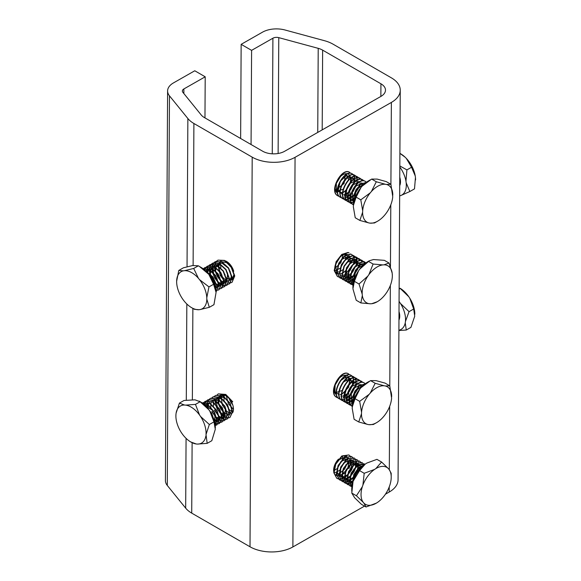 <?xml version="1.0" encoding="UTF-8"?>
<svg xmlns="http://www.w3.org/2000/svg" width="581" height="581" viewBox="0 0 581 581"><rect width="100%" height="100%" fill="white"/><g stroke="black" fill="none" stroke-linecap="round" stroke-linejoin="round"><path stroke-width="0.87" d="M278.771 37.642A5.185 2.97 0.3 0 0 275.677 37.395A5.185 2.97 0.3 0 0 272.91 38.215L251.595 50.365L241.151 44.338L262.474 32.187A19.943 11.438 -179.7 0 1 273.114 29.05A19.943 11.438 -179.7 0 1 285.01 29.994L324.452 40.692A30.314 17.386 -179.7 0 1 329.028 42.224A30.314 17.386 -179.7 0 1 333.08 44.185L391.369 77.839A30.314 17.386 -179.7 0 1 400.251 90.171A30.314 17.386 -179.7 0 1 400.251 90.229A30.314 17.386 -179.7 0 1 391.369 102.43L295.061 157.313A30.314 17.386 -179.7 0 1 273.629 162.324A30.314 17.386 -179.7 0 1 252.198 157.153L193.901 123.492A30.314 17.386 -179.7 0 1 190.51 121.16A30.314 17.386 -179.7 0 1 187.866 118.524L169.47 95.829A19.943 11.438 -179.7 0 1 167.604 90.948A19.943 11.438 -179.7 0 1 167.909 89.002A19.943 11.438 -179.7 0 1 173.443 82.923L194.766 70.773L205.202 76.801L183.879 88.944A5.185 2.97 0.3 0 0 182.441 90.527A5.185 2.97 0.3 0 0 182.361 91.035A5.185 2.97 0.3 0 0 182.848 92.299L201.244 115.002A15.549 8.918 0.3 0 0 202.602 116.353A15.549 8.918 0.3 0 0 204.345 117.544L262.634 151.205A15.549 8.918 0.3 0 0 273.629 153.856A15.549 8.918 0.3 0 0 284.625 151.285L380.933 96.402A15.549 8.918 0.3 0 0 385.486 90.142A15.549 8.918 0.3 0 0 385.486 90.113A15.549 8.918 0.3 0 0 380.933 83.787L322.637 50.133A15.549 8.918 0.3 0 0 320.567 49.131A15.549 8.918 0.3 0 0 318.214 48.339L278.771 37.642L278.117 153.493M167.604 90.948L165.418 480.581A19.943 11.438 0.3 0 0 167.292 485.455L169.47 95.829M186.073 438.35L185.68 508.15A30.314 17.386 0.3 0 0 188.324 510.786A30.314 17.386 0.3 0 0 191.723 513.125L192.115 442.773M252.198 157.153L250.012 546.779A30.314 17.386 0.3 0 0 271.45 551.95A30.314 17.386 0.3 0 0 292.882 546.939L295.061 157.313M333.712 471.481A10.901 6.297 -60 0 1 333.625 470.152A10.901 6.297 -60 0 1 338.534 459.084M340.786 457.189A10.901 6.297 -60 0 1 346.675 456.252M337.016 273.666A10.901 6.297 -60 0 1 334.758 268.618A10.901 6.297 -60 0 1 338.963 258.313A10.901 6.297 -60 0 1 346.959 254.398M347.365 254.522A10.901 6.297 -60 0 1 347.917 254.783A10.901 6.297 -60 0 1 349.232 256.061M349.377 256.286A10.901 6.297 -60 0 1 350.096 258.581M350.14 258.93A10.901 6.297 -60 0 1 350.176 259.83A10.901 6.297 -60 0 1 349.791 262.765M337.467 193.052A10.901 6.297 -60 0 1 335.208 188.004A10.901 6.297 -60 0 1 339.471 177.633A10.901 6.297 -60 0 1 347.511 173.813M347.896 173.944A10.901 6.297 -60 0 1 348.368 174.169A10.901 6.297 -60 0 1 349.718 175.498M349.856 175.738A10.901 6.297 -60 0 1 350.561 178.047M350.597 178.396A10.901 6.297 -60 0 1 350.626 179.217A10.901 6.297 -60 0 1 350.205 182.311M336.334 394.586A10.901 6.297 -60 0 1 334.075 389.539A10.901 6.297 -60 0 1 338.345 379.168A10.901 6.297 -60 0 1 346.378 375.341M346.77 375.471A10.901 6.297 -60 0 1 347.235 375.704A10.901 6.297 -60 0 1 348.585 377.025M348.731 377.265A10.901 6.297 -60 0 1 349.428 379.582M349.464 379.93A10.901 6.297 -60 0 1 349.493 380.751A10.901 6.297 -60 0 1 349.072 383.845M226.532 414.079A10.901 6.333 60.3 0 1 225.719 413.665A10.901 6.333 60.3 0 1 224.353 412.728M223.925 412.379A10.901 6.333 60.3 0 1 218.478 403.468M218.282 402.575A10.901 6.333 60.3 0 1 218.064 400.048M218.151 399.016A10.901 6.333 60.3 0 1 218.834 396.874M218.964 396.649A10.901 6.333 60.3 0 1 220.373 395.262A10.901 6.333 60.3 0 1 220.671 395.109M221.027 394.964A10.901 6.333 60.3 0 1 225.82 395.799A10.901 6.333 60.3 0 1 232.632 412.721M229.277 398.748A10.901 6.333 -119.7 0 0 232.705 404.768M221.855 274.849A10.901 6.333 60.3 0 1 220.62 272.779M219.93 271.262A10.901 6.333 60.3 0 1 218.826 266.526M218.819 266.127A10.901 6.333 60.3 0 1 219.139 263.592M219.226 263.324A10.901 6.333 60.3 0 1 220.33 261.515M220.533 261.327A10.901 6.333 60.3 0 1 221.129 260.905M225.464 260.898A10.901 6.333 60.3 0 1 226.575 261.443A10.901 6.333 60.3 0 1 233.736 271.312M234.216 274.203A10.901 6.333 60.3 0 1 232.051 279.773M227.839 414.536A10.901 6.333 60.3 0 1 227.44 414.427M334.997 384.854A10.901 6.297 120 0 0 338.142 379.408M348.825 384.702A10.901 6.297 -60 0 1 345.477 390.831M344.816 391.579A10.901 6.297 -60 0 1 342.238 393.765M336.123 183.327A10.901 6.297 120 0 0 339.268 177.873M349.958 183.175A10.901 6.297 -60 0 1 346.603 189.297M345.942 190.052A10.901 6.297 -60 0 1 343.371 192.238M335.673 263.941A10.901 6.297 120 0 0 338.817 258.487M349.559 263.614A10.901 6.297 -60 0 1 346.036 270.049M345.383 270.782A10.901 6.297 -60 0 1 342.855 272.888M334.54 465.468A10.901 6.297 120 0 0 335.23 464.589M349.036 461.779A10.901 6.297 -60 0 1 347.997 466.39M345.666 470.617A10.901 6.297 -60 0 1 341.969 474.263M341.628 474.488A10.901 6.297 -60 0 1 339.239 475.534M338.97 475.592A10.901 6.297 -60 0 1 336.835 475.585M336.566 475.505A10.901 6.297 -60 0 1 335.883 475.2M389.219 486.965L389.19 492.056A30.314 17.386 0.3 0 0 398.065 479.855A30.314 17.386 0.3 0 0 398.065 479.797M389.19 492.056L385.428 494.199M364.534 506.109L292.882 546.939M250.012 546.779L191.723 513.125M185.68 508.15L167.292 485.455M240.628 138.496L241.151 44.338M204.97 117.907L205.202 76.801M251.065 144.524L251.595 50.365M336.602 397.302L336.566 397.281C327.321 392.741 340.887 368.434 348.462 373.844L348.753 374.011C341.185 368.594 327.604 392.909 336.857 397.448L336.653 397.331M340.756 399.488L339.464 398.951C330.211 394.419 343.792 370.104 351.36 375.522L352.369 376.372M352.478 376.51L353.233 377.875M353.313 378.093L353.691 380.097M353.706 381.354L353.43 383.562M353.226 384.462L347.416 394.31M347.002 394.702L344.279 396.729M344.003 396.888L343.24 397.281M338.149 397.985L336.893 397.469M336.755 397.382L338.033 397.862M349.406 391.521L352.863 384.549M353.016 383.939L353.43 380.555M353.422 380.228L353.081 378.137M353.008 377.919L352.297 376.488M352.188 376.343L351.178 375.413M339.507 398.98L339.173 398.784C329.928 394.252 343.502 369.937 351.069 375.355L351.36 375.522M343.364 400.992L342.071 400.462C332.826 395.922 346.399 371.608 353.967 377.025L354.969 377.875M355.085 378.02L355.841 379.393M355.913 379.589L356.306 381.608M356.32 382.857L356.037 385.072M355.826 385.98L350.031 395.814M349.609 396.213L346.893 398.232M346.603 398.399L344.548 399.292M344.308 399.365L342.587 399.663M342.398 399.67L340.938 399.532M339.362 398.893L340.633 399.358M352.035 393.01L355.478 386.053M355.63 385.45L356.037 382.058M356.03 381.739L355.695 379.64M355.63 379.429L354.904 377.999M354.795 377.846L353.785 376.924M342.115 400.483L341.781 400.294C332.535 395.755 346.109 371.448 353.676 376.858L353.967 377.025M345.978 402.502L344.678 401.965C335.433 397.433 349.014 373.118 356.581 378.536L357.584 379.393M357.693 379.524L358.455 380.896M358.927 384.361L358.651 386.576M358.441 387.476L352.638 397.324M352.217 397.716L349.501 399.743M349.217 399.902L347.147 400.803M346.922 400.868L345.201 401.166M344.998 401.173L343.531 401.028M341.977 400.396L343.248 400.875M343.415 400.905L344.903 400.999M345.114 400.984L346.864 400.629M347.097 400.549L349.217 399.575M349.508 399.401L352.355 397.15M352.805 396.692L357.162 390.149M344.722 401.994L344.395 401.798C335.15 397.266 348.716 372.951 356.291 378.362L356.581 378.536M348.578 404.006L347.293 403.475C338.048 398.936 351.621 374.622 359.189 380.039L360.191 380.889M360.314 381.034L361.062 382.4M361.535 385.871L361.411 387.237M353.706 400.171L352.115 401.246M351.825 401.413L349.762 402.299M349.522 402.372L347.808 402.677M347.612 402.684L346.145 402.546M344.577 401.907L345.855 402.372M346.029 402.408L347.525 402.51M347.721 402.495L349.471 402.139M349.711 402.059L351.825 401.079M352.122 400.897L353.894 399.619M347.336 403.497L347.002 403.308C337.757 398.769 351.331 374.454 358.898 379.872L359.189 380.039M351.2 405.516L349.9 404.979C340.655 400.447 354.228 376.125 361.796 381.543L362.798 382.4M352.747 403.686L352.369 403.817M352.144 403.882L350.423 404.18M350.227 404.187L348.753 404.049M347.191 403.41L348.462 403.882M348.636 403.918L350.125 404.006M350.328 403.991L352.086 403.642M352.318 403.563L352.812 403.381M349.944 405.008L349.609 404.812C340.364 400.28 353.938 375.965 361.505 381.376L361.796 381.543M352.507 406.489C343.262 401.95 356.843 377.635 364.41 383.053L365.289 383.765M352.406 405.691L351.36 405.553M349.798 404.921L351.077 405.393M351.244 405.429L352.427 405.531M352.326 406.38L352.224 406.315C342.972 401.783 356.545 377.468 364.12 382.886L364.41 383.053M365.159 383.867L359.951 385.544L354.94 391.071L352.071 398.45L352.507 405.008M352.58 404.572L355.252 391.202L364.977 383.997M391.667 396.721A21.337 12.324 120 0 0 391.674 396.518A21.337 12.324 120 0 0 390.025 389.56A21.337 12.324 120 0 0 385.319 385.98L389.778 385.813L391.601 398.196A21.337 12.324 120 0 1 383.976 416.149L382.864 417.448A21.337 12.324 120 0 1 376.582 422.656L373.343 424.5L368.884 424.66A21.337 12.324 120 0 0 376.582 422.656M367.838 424.486L358.746 421.973L361.491 413.745A21.337 12.324 120 0 0 363.132 420.898A21.337 12.324 120 0 0 367.838 424.486L368.884 424.66M390.345 285.431L389.786 385.835L385.138 383.133L376.038 380.628L370.54 380.606L361.019 387.665A21.337 12.324 -60 0 1 367.301 382.451L369.131 381.397M359.908 388.958L355.027 398.689L352.282 406.911A21.337 12.324 -60 0 1 359.908 388.958L361.019 387.665M352.282 406.911L352.209 408.588A21.337 12.324 -60 0 1 352.217 408.385L354.105 419.293L358.746 421.973M359.661 401.362L369.182 394.31A21.337 12.324 120 0 0 361.556 412.27L359.661 401.362L355.027 398.689M375.181 383.286L384.273 385.799A21.337 12.324 120 0 0 370.293 393.017L375.181 383.286L370.54 380.606M361.491 413.745L361.556 412.27M384.273 385.799L385.319 385.98M369.182 394.31L370.293 393.017M353.11 402.139L353.807 393.947M356.211 389.771L362.878 385.769M352.812 403.367L352.224 403.018M351.933 402.793L351.178 392.48M353.684 388.159L361.469 384.644M353.103 402.183L352.144 402.27M351.875 402.263L349.624 401.515M349.319 401.282L348.549 391.028M350.953 386.815L358.855 383.133M359.995 384.252L360.431 385.225M360.634 386.162L360.663 388.079M354.098 399.067L352.166 400.164M351.846 400.287L349.537 400.759M349.261 400.752L347.01 400.004M346.712 399.772L344.845 394.564L346.922 387.462L351.636 382.233L356.255 381.63M357.38 382.741L357.816 383.721M358.085 386.024L357.969 387.215M357.867 387.774L352.885 396.431M352.435 396.823L349.551 398.66M349.246 398.784L346.93 399.249M346.654 399.241L346.145 399.191M349.827 380.294L355.209 382.218M355.478 384.52L355.361 385.704M349.827 395.32L347.467 396.91M346.632 397.273L343.538 397.695M343.189 382.204L350.19 378.296L352.754 384.201M352.602 385L347.837 393.257M347.22 393.809L342.688 396.148M341.708 396.235L340.924 396.177M340.611 380.657L346.232 376.764L349.987 379.204M350.074 379.502L348.513 387.396L342.245 393.896M341.722 394.136L340.074 394.637M339.101 394.731L334.881 391.681L335.179 384.375M344.627 375.232L347.431 381.753M342.449 390.396L334.794 392.923M339.406 378.049L334.671 385.835M348.636 468.344L349.384 466.826M348.869 454.952L341.868 455.947L335.484 464.008L333.755 472.651L336.762 478.257L334.039 472.818L335.774 464.175L342.158 456.114L348.861 454.959L349.915 455.831M350.023 455.969L350.771 457.341M351.258 460.806L350.975 463.021M350.764 463.928L348.927 468.511M353.466 465.061L351.534 470.014L347.569 475.273M347.147 475.679L344.439 477.691M344.148 477.851L342.086 478.751M341.86 478.817L340.139 479.114M339.936 479.122L338.476 478.984M338.295 478.94L337.045 478.432M336.842 478.308L338.178 478.817M338.36 478.853L339.849 478.947M340.052 478.926L341.802 478.577M342.035 478.497L344.148 477.524M344.439 477.35L347.278 475.105M347.743 474.641L352.035 468.242M340.924 480.451L339.66 479.935L336.653 474.321L338.382 465.679L344.765 457.617L351.476 456.463L344.475 457.45L338.091 465.512L336.363 474.154L339.369 479.768L340.793 480.32M351.476 456.463L352.514 457.341M352.623 457.472L353.386 458.845M353.858 462.309L353.582 464.531M356.08 466.572L354.141 471.525L350.176 476.783M349.762 477.168L347.046 479.202M346.763 479.361L344.7 480.247M344.46 480.32L342.746 480.618M342.543 480.625L341.076 480.494M340.953 480.349L342.456 480.451M342.659 480.443L344.402 480.088M344.649 480.008L346.755 479.027M347.053 478.846L349.893 476.616M350.343 476.166L353.858 471.358L355.623 467.022M355.783 466.405L356.197 463.021M356.182 462.701L355.848 460.61M355.775 460.392L355.056 458.961M354.947 458.808L353.996 457.922M354.083 457.966L347.082 458.961L340.706 467.022L338.977 475.665L341.984 481.279L339.26 475.832L340.996 467.189L347.373 459.128L354.083 457.973L355.122 458.845M355.245 458.983L355.993 460.348M356.066 460.559L356.451 462.563M356.473 462.868L356.197 466.027M358.593 468.446L356.756 473.028L352.79 478.286M352.362 478.693L349.66 480.698M349.37 480.865L347.307 481.765M347.075 481.831L345.354 482.128M345.165 482.136L343.691 481.99M343.516 481.947L342.267 481.438M342.144 481.366L343.4 481.831M343.582 481.867L345.07 481.954M345.267 481.94L347.017 481.591M347.249 481.518L349.363 480.538M349.66 480.356L352.5 478.119M352.965 477.655L356.465 472.861M346.138 483.465L344.882 482.949L341.875 477.335L343.603 468.693L349.987 460.631L356.698 459.477L349.689 460.464L343.313 468.526L341.584 477.168L344.591 482.775L346.015 483.334M356.698 459.477L357.736 460.355M357.845 460.486L358.6 461.859M359.08 465.323L358.797 467.545M353.996 474.822L352.936 481.78L352.26 482.215M351.984 482.375L349.915 483.269M349.682 483.334L347.968 483.632M347.765 483.639L346.298 483.501M346.182 483.37L347.67 483.465M347.881 483.45L349.624 483.094M349.864 483.022L351.977 482.041M352.268 481.867L353.074 481.329L351.795 493.087L354.621 497.757L361.404 504.301L366.045 506.981L363.902 503.117A21.337 12.324 120 0 0 376.132 503.269A21.337 12.324 120 0 0 376.43 503.095L366.045 506.981M359.305 460.98L352.304 461.975L345.92 470.036L344.192 478.679L347.198 484.293L344.482 478.838L346.211 470.203L352.594 462.135L359.298 460.987L360.336 461.851M360.46 461.997L361.215 463.362M348.745 484.968L347.489 484.452M347.416 484.409L348.622 484.837M348.789 484.874L350.285 484.968M350.481 484.953L352.231 484.612M361.912 462.483L354.911 463.478L348.535 471.54L346.806 480.182L349.813 485.789L347.089 480.349L348.825 471.707L355.202 463.645L361.912 462.491L362.958 463.369M351.919 486.587L351.52 486.515M351.345 486.471L350.096 485.963M349.856 485.818L351.229 486.348M364.912 464.328L364.323 463.885M364.229 463.834L357.518 464.989L351.142 473.05L349.384 481.257L351.883 486.943M351.89 486.871L349.668 481.177L351.432 473.217L357.816 465.149L364.962 464.292M364.258 464.822L358.557 467.763L353.749 474.554L352.231 484.598M352.376 483.929L354.04 474.721L358.528 468.228L363.946 465.069M376.43 503.095L377.672 502.289A21.337 12.324 120 0 0 384.462 495.564A21.337 12.324 120 0 0 389.343 486.624L389.902 485.019A21.337 12.324 120 0 0 391.216 477.132A21.337 12.324 120 0 0 389.045 469.375L391.187 473.246L391.216 477.132M362.914 485.062L364.2 473.29L374.585 469.404A21.337 12.324 120 0 0 367.802 476.122A21.337 12.324 120 0 0 362.914 485.062L362.355 486.675A21.337 12.324 120 0 0 363.212 502.311L356.429 495.767L362.355 486.675M353.633 479.703A21.337 12.324 -60 0 1 358.521 470.77A21.337 12.324 -60 0 1 365.304 464.045L359.559 470.61L353.081 481.315A21.337 12.324 -60 0 0 351.759 489.202L351.759 491.228M365.304 464.045L366.553 463.239A21.337 12.324 -60 0 1 366.851 463.064A21.337 12.324 -60 0 1 366.858 463.057L376.938 459.353L381.579 462.026L388.355 468.577A21.337 12.324 120 0 0 375.827 468.598L381.579 462.026M359.559 470.61L364.2 473.29M374.585 469.404L375.827 468.598M388.355 468.577L389.045 469.375M363.902 503.117L363.212 502.311M356.429 470.646L362.014 466.775M352.086 483.755L350.234 479.478L351.345 473.413M353.727 469.259L358.571 465.468L362.486 466.332M352.028 483.225L349.777 482.47M349.471 482.237L347.627 477.923L348.774 471.816M348.818 471.707L353.742 465.149L359.014 464.096M360.786 467.117L360.852 467.959M353.321 480.625L352.311 481.126M352.006 481.257L349.689 481.714M349.413 481.714L347.162 480.966M346.864 480.741L345.012 476.456L346.138 470.378M348.6 466.129L356.683 462.767M357.533 463.703L357.969 464.691M358.056 464.982L357.286 471.176L353.045 477.386M352.58 477.793L349.704 479.615M349.392 479.746L347.082 480.218M346.806 480.211L344.555 479.463M344.25 479.231L342.405 474.859L343.596 468.693M345.84 464.815L353.793 461.082M354.926 462.2L355.449 463.478M355.565 464.11L355.514 466.659M355.369 467.465L350.423 475.883M349.98 476.275L347.097 478.112M346.784 478.243L344.475 478.708M344.192 478.7L340.074 475.127L340.938 467.32M343.407 463.086L351.193 459.578M352.311 460.689L352.754 461.677M353.008 463.108L347.816 474.379M347.365 474.779L344.482 476.609M344.177 476.732L339.333 476.449M339.035 476.217L337.183 471.932L338.302 465.86M340.655 461.764L348.571 458.068M349.711 459.186L350.14 460.167M350.343 461.096L350.299 463.653M350.198 464.219L345.208 472.869M344.758 473.268L339.253 475.694M338.977 475.686L338.469 475.636M338.091 460.188L345.971 456.564M346.24 456.739L347.532 458.656M347.736 459.586L347.685 462.149M347.583 462.716L344.548 469.208L339.268 473.595M338.955 473.718L336.646 474.183M336.363 474.176L335.862 474.125M344.257 455.831L344.925 457.153M345.005 457.45L345.078 460.639M344.976 461.205L339.994 469.855M339.536 470.261L336.653 472.084M336.341 472.208L334.031 472.68M342.478 456.296L342.463 459.135M342.362 459.702L337.379 468.351M336.929 468.744L334.046 470.581M334.315 467.247L333.93 467.567M351.795 493.087L356.429 495.767M232.749 401.783L225.762 394.426L218.347 393.867M221.601 415.008L217.054 408.675L215.645 404.768M215.435 403.853L215.13 401.406M215.123 400.265L215.173 399.488M217.156 394.753L218.238 393.933L225.479 394.593L232.458 401.943M214.563 396.227L215.624 395.414L222.864 396.082L229.851 403.432L232.378 411.994L229.916 417.463L228.638 417.928M228.464 417.957L226.917 417.928M226.706 417.892L224.796 417.245M224.535 417.114L222 415.364M217.345 408.508L221.47 414.427M221.898 414.841L224.542 416.802M224.818 416.947L226.779 417.681M226.997 417.724L228.58 417.804M228.761 417.783L230.018 417.405M229.923 417.47L232.669 411.835L230.141 403.265L223.155 395.915L215.624 395.414M211.934 397.724L213.016 396.903L220.257 397.571L227.244 404.921L229.771 413.49L227.309 418.952L226.031 419.409M225.864 419.438L224.302 419.417M224.092 419.38L222.189 418.734M221.92 418.603L219.386 416.846M219.001 416.497L214.447 410.157M214.73 409.997L218.863 415.931M219.284 416.33L221.935 418.284M222.211 418.429L224.164 419.17M224.382 419.213L225.973 419.3M226.14 419.279L227.527 418.821M227.309 418.959L230.054 413.316L227.527 404.754L220.548 397.404L213.307 396.743L212.116 397.68M209.342 399.205L210.409 398.392L217.65 399.053L224.629 406.409L227.156 414.972L224.694 420.433L223.431 420.898M223.242 420.927L221.702 420.905M221.484 420.869L219.582 420.216M219.313 420.085L216.786 418.342M216.386 417.986L211.833 411.646M212.123 411.479L216.248 417.405M216.677 417.819L219.32 419.772M219.603 419.925L221.557 420.651M221.775 420.695L223.358 420.782M223.54 420.76L224.789 420.383M224.702 420.441L227.447 414.805L224.92 406.242L217.933 398.893L210.692 398.225M210.504 398.334L209.501 399.169M209.385 399.3L208.55 400.527M207.62 403.933L207.577 404.877M207.577 405.226L208.005 408.639M207.562 408.087L207.286 405.051M207.294 404.725L207.577 402.531M207.635 402.299L208.259 400.687M208.347 400.52L209.218 399.336M206.72 400.694L207.795 399.873L215.035 400.541L222.022 407.891L224.549 416.461L222.087 421.929L220.809 422.387M220.642 422.416L219.088 422.387M218.877 422.351L216.967 421.704M215.849 421.087L214.164 419.816M214.062 419.308L216.72 421.261M216.989 421.407L218.95 422.147M219.16 422.191L220.758 422.271M220.925 422.249L222.276 421.813M222.095 421.929L224.84 416.294L222.312 407.731L215.326 400.374L208.085 399.713L206.894 400.65M206.778 400.781L205.935 402.008M204.766 405.11L204.97 404.02M205.028 403.788L205.652 402.175M205.747 402.001L206.604 400.817M204.113 402.183L205.187 401.369L212.428 402.03L219.415 409.38L221.942 417.95L219.48 423.411L218.209 423.869M218.028 423.898L216.481 423.883M216.263 423.839L214.912 423.433M214.847 423.121L216.335 423.622M216.56 423.672L218.136 423.76M218.318 423.738L219.625 423.324M219.48 423.418L222.225 417.783L219.705 409.213L212.719 401.863L205.478 401.195M205.267 401.326L204.287 402.139M204.171 402.27L203.328 403.497M203.125 403.49L203.996 402.306M202.268 403.04L209.821 403.512L216.8 410.869L219.327 419.431L216.866 424.9L215.587 425.365M215.711 425.219L216.996 424.82M216.873 424.907L219.625 419.271L217.091 410.702L210.111 403.352L202.871 402.691M202.813 402.72L202.304 403.061M203.089 403.664L209.058 406.25L214.193 412.357L216.684 420.012L215.231 425.612M215.239 425.72L216.989 420.128L214.483 412.19L209.073 405.879L202.871 403.49M209.959 411.363L213.554 418.567M214.331 420.971L211.876 413.679L208.114 408.777M206.015 434.581A21.337 12.404 -119.7 0 0 204.882 425.662A21.337 12.404 -119.7 0 0 200.576 416.49L209.342 424.508L206.015 434.581L207.177 443.354L197.417 444.087A21.337 12.404 -119.7 0 0 205.863 435.932M175.89 415.894L175.941 414.536A21.337 12.404 -119.7 0 0 175.89 415.96A21.337 12.404 -119.7 0 0 177.074 423.455A21.337 12.404 -119.7 0 0 181.381 432.627L182.376 434.065A21.337 12.404 -119.7 0 0 190.684 441.923A21.337 12.404 -119.7 0 0 196.269 443.993L190.684 441.923M207.177 443.354L211.818 440.71L215.297 429.294L213.975 421.864L209.85 411.203A21.337 12.404 60.3 0 1 214.157 420.375A21.337 12.404 60.3 0 1 215.348 427.87A21.337 12.404 60.3 0 1 215.348 427.928M199.167 401.086L200.554 401.907A21.337 12.404 60.3 0 1 208.855 409.765L200.096 401.747L194.969 399.83L184.054 400.469L179.413 403.112L184.54 405.03A21.337 12.404 -119.7 0 0 176.094 413.185L179.413 403.112M195.456 404.391L199.581 415.052A21.337 12.404 -119.7 0 0 185.688 405.117L195.456 404.391L200.096 401.747M213.975 421.864L209.342 424.508M175.941 414.536L176.094 413.185M199.581 415.052L200.576 416.49M184.54 405.03L185.688 405.117M197.417 444.087L196.269 443.993M229.873 400.273L229.372 398.864M205.108 405.429L213.162 410.709M214.926 413.766L214.774 422.757M217.577 412.372L218.754 418.037L216.982 421.566M215.42 422.009L214.585 421.944M205.812 406.134L206.451 404.608M206.604 404.369L206.88 403.991M219.429 409.373L221.383 415.894L219.589 420.078M219.298 420.237L217.004 420.419M215.965 420.092L213.968 418.894M208.288 408.951L208.158 406.242M208.274 405.313L208.623 404.027M209.204 402.887L209.487 402.51M222.77 409.336L223.039 417.841L216.582 417.412M210.903 407.477L210.765 404.754M210.881 403.824L211.237 402.539M211.818 401.398L213.619 399.851M213.968 399.713L219.538 400.832L224.644 406.395M225.428 407.964L224.811 417.107M224.52 417.26L221.927 417.376M213.51 405.981L213.38 403.265M213.445 402.662L213.844 401.05M214.425 399.91L214.709 399.539M216.226 398.363L221.208 398.806L226.22 403.287M227.977 406.33L229.197 412.045L227.418 415.618M227.127 415.771L224.832 415.967M224.535 415.887L218.427 410.556L215.987 401.783M216.103 400.854L216.459 399.568M216.887 398.653L218.841 396.881M219.197 396.743L224.636 397.782L229.698 403.127L231.819 409.816L230.025 414.137M229.742 414.289L227.44 414.471M226.517 414.195L224.411 412.946M223.99 412.597L218.834 403.57M218.732 403.011L219.495 397.172M219.647 396.939L224.375 395.124M231.064 413.091L230.054 412.989M229.125 412.699L227.018 411.464M226.605 411.116L222.385 405.139L221.274 398.203M221.325 397.876L222.806 394.768M233.134 411.573L232.364 411.428M231.732 411.217L229.633 409.975M229.204 409.62L224.048 400.592M223.954 400.04L224.288 395.095M233.482 409.315L228.391 403.802L226.408 396.162M232.763 404.935L229.691 399.256M208.855 409.765L209.85 411.203M337.735 195.775L337.692 195.746C328.447 191.214 342.02 166.9 349.588 172.317L349.878 172.484C342.311 167.067 328.737 191.381 337.982 195.913L337.779 195.797M341.889 197.961L340.589 197.424C331.344 192.885 344.925 168.57 352.493 173.988L353.495 174.845M353.611 174.983L354.366 176.348M354.439 176.559L354.824 178.563M354.838 179.819L354.563 182.027M354.352 182.935L348.549 192.776M348.128 193.168L345.412 195.201M345.129 195.361L344.373 195.746M339.282 196.451L338.026 195.942M337.881 195.855L339.166 196.327M350.539 189.994L353.989 183.015M354.149 182.405L354.555 179.028M354.548 178.701L354.214 176.609M354.141 176.384L353.422 174.961M353.321 174.816L352.304 173.886M340.633 197.446L340.299 197.257C331.061 192.718 344.627 168.403 352.202 173.821L352.493 173.988M344.489 199.457L343.204 198.927C333.952 194.395 347.532 170.073 355.1 175.498L356.102 176.348M356.218 176.486L356.966 177.859M357.039 178.062L357.431 180.074M357.453 181.323L357.17 183.545M356.959 184.446L351.164 194.286M350.735 194.686L348.026 196.698M347.736 196.865L345.673 197.758M345.434 197.83L343.72 198.136M343.531 198.143L342.064 198.005M340.488 197.358L341.759 197.83M353.161 191.476L356.603 184.518M356.756 183.916L357.17 180.524M357.162 180.212L356.828 178.106M356.756 177.895L356.037 176.464M355.921 176.319L354.911 175.389M343.248 198.956L342.913 198.76C333.668 194.228 347.235 169.913 354.809 175.324L355.1 175.498M347.111 200.975L345.811 200.438C336.559 195.899 350.14 171.584 357.707 177.002L358.717 177.859M358.818 177.989L359.581 179.362M360.053 182.833L359.777 185.048M359.574 185.949L353.771 195.79M353.342 196.189L350.633 198.208M350.343 198.375L348.28 199.268M348.055 199.341L346.334 199.632M346.123 199.639L344.656 199.501M343.102 198.869L344.38 199.341M344.548 199.377L346.036 199.465M346.247 199.45L347.997 199.094M348.23 199.022L350.343 198.041M350.633 197.867L353.48 195.615M353.938 195.158L358.288 188.622M345.855 200.46L345.521 200.271C336.276 195.732 349.849 171.417 357.417 176.835L357.707 177.002M349.711 202.478L348.418 201.941C339.173 197.409 352.747 173.087 360.314 178.505L361.324 179.355M361.44 179.507L362.188 180.865M362.667 184.337L362.537 185.702M354.831 198.637L353.241 199.719M352.957 199.879L350.895 200.772M350.655 200.844L348.934 201.142M348.745 201.149L347.278 201.019M345.71 200.372L346.988 200.844M347.155 200.881L348.651 200.975M348.847 200.961L350.597 200.612M350.844 200.532L352.95 199.544M353.248 199.363L355.027 198.085M348.462 201.97L348.128 201.774C338.883 197.242 352.456 172.927 360.031 178.338L360.314 178.505M352.326 203.989L351.033 203.452C341.781 198.913 355.361 174.598 362.929 180.016L363.924 180.865M353.873 202.159L353.502 202.282M353.27 202.355L351.549 202.653M351.352 202.66L349.885 202.522M348.324 201.883L349.588 202.348M349.769 202.384L351.258 202.478M351.461 202.464L353.212 202.108M353.444 202.035L353.938 201.854M351.077 203.473L350.742 203.277C341.497 198.746 355.064 174.431 362.638 179.849L362.929 180.016M353.64 204.955C344.395 200.416 357.969 176.101 365.536 181.519L366.422 182.238M353.538 204.156L352.493 204.025M350.931 203.386L352.209 203.858M352.376 203.895L353.553 204.004M353.459 204.846L353.35 204.788C344.105 200.256 357.678 175.934 365.246 181.352L365.536 181.519M366.284 182.332L361.077 184.017L356.066 189.537L353.197 196.915L353.633 203.473M353.706 203.038L356.378 189.675L366.11 182.47M392.8 195.187A21.337 12.324 120 0 0 392.8 194.991A21.337 12.324 120 0 0 391.158 188.033A21.337 12.324 120 0 0 386.452 184.453L390.904 184.286L392.734 196.661A21.337 12.324 120 0 1 385.109 214.621L383.997 215.914A21.337 12.324 120 0 1 377.708 221.129L374.476 222.966L370.017 223.133A21.337 12.324 120 0 0 377.708 221.129M368.971 222.951L359.879 220.439L362.624 212.21A21.337 12.324 120 0 0 364.265 219.371A21.337 12.324 120 0 0 368.971 222.951L370.017 223.133M390.904 184.286L386.263 181.606L377.171 179.093L371.666 179.079L362.145 186.131A21.337 12.324 -60 0 1 368.434 180.916L370.257 179.863M361.033 187.423L356.153 197.155L353.408 205.383A21.337 12.324 -60 0 1 361.033 187.423L362.145 186.131M353.408 205.383L353.342 207.068A21.337 12.324 -60 0 1 353.342 207.054A21.337 12.324 -60 0 1 353.342 206.858L355.238 217.759L359.879 220.439M360.794 199.835L370.315 192.783A21.337 12.324 120 0 0 362.689 210.736L360.794 199.835L356.153 197.155M376.306 181.759L385.406 184.271A21.337 12.324 120 0 0 371.426 191.49L376.306 181.759L371.666 179.079M362.624 212.21L362.689 210.736M385.406 184.271L386.452 184.453M370.315 192.783L371.426 191.49M354.243 200.605L354.933 192.42M357.344 188.237L364.004 184.242M353.945 201.832L353.357 201.491M353.059 201.258L352.311 190.946M354.809 186.624L362.602 183.109M354.228 200.648L353.277 200.735M353.001 200.728L350.75 199.98M350.445 199.748L349.675 189.5M352.079 185.281L359.988 181.606M361.128 182.724L361.556 183.698M361.76 184.627L361.789 186.545M355.223 197.54L353.292 198.637M352.979 198.76L350.67 199.225M350.387 199.218L348.135 198.47M347.837 198.244L345.993 193.938L347.133 187.837M349.588 183.618L357.388 180.095M358.506 181.214L358.949 182.194M359.218 184.489L359.102 185.688M359 186.247L354.011 194.896M353.568 195.296L350.677 197.126M350.372 197.25L348.055 197.722M347.779 197.714L347.278 197.663M350.96 178.759L354.766 178.592M355.906 179.711L356.335 180.684M356.603 182.993L356.494 184.17M350.953 193.785L348.593 195.376M347.758 195.746L345.448 196.218M345.172 196.211L344.664 196.16M341.897 184.86L346.828 178.178L352.166 177.082M352.435 177.256L353.727 179.18M353.938 180.103L353.88 182.666M353.727 183.465L348.963 191.723M348.346 192.275L345.985 193.865M345.15 194.243L343.821 194.613M342.558 194.7L338.251 190.263L340.299 181.272L346.537 175.426L351.12 177.677M351.2 177.975L351.273 181.163M351.12 181.969L346.356 190.219M345.731 190.779L343.378 192.362M342.543 192.732L336.493 191.164L336.312 182.841M345.753 173.697L348.665 179.652M343.131 189.261L335.92 191.396M345.499 173.734L344.046 183.523L335.455 190.169M340.539 176.522L335.796 184.308M338.774 277.028L337.51 276.512L334.489 270.731L336.414 261.878L342.078 254.58L348.317 252.626L349.036 252.866L348.026 252.459L341.788 254.42L336.116 261.711L334.198 270.564L337.394 276.447M341.367 278.531L340.117 278.023L337.096 272.235L339.013 263.389L344.686 256.09L350.924 254.137L352.979 255.415M353.095 255.553L353.844 256.918M353.916 257.129L354.301 259.141M354.323 259.446L354.047 262.605M353.923 263.149L348.034 273.353M347.612 273.745L344.896 275.772M344.613 275.931L342.55 276.825M342.311 276.897L340.597 277.195M340.393 277.202L338.926 277.064M349.98 270.623L353.473 263.592M353.633 262.982L354.04 259.598M354.032 259.279L353.691 257.18M353.626 256.962L352.899 255.531M352.79 255.386L350.633 253.97L344.402 255.923L338.73 263.222L336.813 272.068L339.827 277.849L341.243 278.408M343.988 280.042L342.732 279.526L339.711 273.745L341.628 264.892L347.3 257.594L353.531 255.64L355.579 256.918M355.688 257.056L356.451 258.436M356.523 258.632L356.916 260.644M356.93 261.9L356.647 264.123M356.436 265.023L350.641 274.864M350.212 275.263L347.503 277.275M347.22 277.442L345.15 278.343M344.925 278.408L343.204 278.706M343.015 278.713L341.548 278.575M352.725 271.952L356.088 265.089M356.24 264.493L356.647 261.101M356.64 260.789L356.306 258.683M356.24 258.472L355.514 257.034M355.405 256.889L353.248 255.473L347.01 257.427L341.337 264.725L339.42 273.578L342.434 279.359L343.865 279.919M346.588 281.545L345.339 281.037L342.318 275.249L344.235 266.396L349.907 259.104L356.146 257.151L358.194 258.429M358.31 258.567L359.065 259.932M359.537 263.411L359.261 265.619M359.051 266.519L353.248 276.367M352.834 276.759L350.111 278.786M349.827 278.945L347.765 279.839M347.532 279.911L345.818 280.209M345.608 280.216L344.141 280.078M344.025 279.948L345.521 280.049M345.731 280.027L347.474 279.672M347.714 279.592L349.827 278.611M350.118 278.437L352.965 276.193M353.415 275.743L357.736 269.279M356.959 257.441L355.855 256.976L349.617 258.937L343.945 266.236L342.027 275.082L345.049 280.87L346.465 281.422M349.203 283.056L347.946 282.54L344.925 276.759L346.85 267.906L352.522 260.615L358.753 258.654L360.801 259.932M360.917 260.07L361.665 261.443M362.152 264.914L361.999 266.41M354.425 279.134L352.725 280.289M352.435 280.456L350.372 281.349M350.14 281.422L348.418 281.72M348.23 281.727L346.77 281.589M346.646 281.458L348.135 281.553M348.331 281.538L350.089 281.182M350.321 281.11L352.435 280.122M352.732 279.94L354.621 278.56M359.566 258.952L358.462 258.487L352.231 260.441L346.559 267.739L344.642 276.585L347.656 282.373L349.079 282.925M351.817 284.559L350.554 284.044L347.54 278.263L349.457 269.41L355.129 262.111L361.36 260.157L363.401 261.443M363.517 261.581L364.28 262.946M353.437 282.707L352.987 282.86M352.754 282.925L351.04 283.223M350.83 283.23L349.37 283.092M349.246 282.962L350.742 283.056M350.946 283.041L352.696 282.686M352.928 282.606L353.502 282.395M362.159 260.448L361.07 259.99L354.838 261.951L349.166 269.25L347.242 278.096L350.263 283.884L351.694 284.436M364.81 261.98L363.684 261.501L357.446 263.454L351.781 270.753L349.856 279.599L352.878 285.387L350.132 279.584L352.13 270.782L357.787 263.585L363.975 261.668L365.95 262.859M353.088 284.741L351.977 284.603M351.861 284.472L353.11 284.574M365.87 262.924L360.619 264.551L355.55 270.121L352.674 277.573L353.168 284.167M353.233 283.76L355.855 270.252L360.656 264.9L365.703 263.048M392.182 273.143A21.337 12.324 120 0 0 389.459 267.013A21.337 12.324 120 0 0 383.947 264.834L389.009 263.011L392.182 273.143L392.349 275.554M370.569 303.798L360.866 302.933L362.333 295.489A21.337 12.324 120 0 0 365.057 301.612A21.337 12.324 120 0 0 370.569 303.798L371.709 303.718A21.337 12.324 120 0 0 377.258 301.735A21.337 12.324 120 0 0 385.631 293.979L386.641 292.548A21.337 12.324 120 0 0 392.349 275.597A21.337 12.324 120 0 0 392.32 274.493M389.009 263.011L384.375 260.339L373.525 259.547L369.385 260.716L359.61 269.293A21.337 12.324 -60 0 1 367.976 261.53L369.385 260.716M352.892 287.711A21.337 12.324 -60 0 1 352.892 287.668A21.337 12.324 -60 0 1 358.6 270.724L354.388 281.327L352.921 288.772L356.226 300.254L360.866 302.933M359.029 284.007L367.875 276.077A21.337 12.324 120 0 0 362.203 294.131L359.029 284.007L354.388 281.327M377.258 301.735L371.709 303.718M373.096 264.043L382.806 264.907A21.337 12.324 120 0 0 368.884 274.653L373.096 264.043L368.463 261.37M362.333 295.489L362.203 294.131M382.806 264.907L383.947 264.834M367.875 276.077L368.884 274.653M353.771 281.298L354.366 273.121M356.785 268.865L363.583 264.827M353.495 282.439L352.841 282.061M352.544 281.829L350.692 277.515L351.839 271.421M354.272 267.231L362.086 263.687M353.793 281.204L352.761 281.306M352.478 281.298L350.227 280.558M349.936 280.332L348.135 274.079L351.396 266.076L357.141 261.857L361.041 264.275M361.309 266.57L361.266 267.231M354.817 278.038L352.776 279.207M352.464 279.33L346.24 277.457L346.588 268.473M348.992 264.29L356.008 260.353L358.586 266.251M358.484 266.824L353.495 275.467M353.052 275.866L346.755 278.234M346.465 262.677L354.25 259.162M355.819 265.553L352.042 272.779L345.906 276.701M344.932 276.788L344.148 276.73M343.734 261.341L349.399 257.325L353.212 259.751M353.212 264.043L345.47 274.443M344.947 274.69L343.298 275.191M342.318 275.278L341.534 275.227M341.25 259.663L349.036 256.148M349.304 256.323L350.655 262.3M345.666 270.957L342.863 272.932M342.332 273.179L340.691 273.687M339.435 273.767L337.183 273.026M336.886 272.794L335.433 264.638M345.419 254.296L347.99 256.737M348.077 257.042L348.15 260.223M342.608 269.845L340.248 271.429M339.413 271.799L336.319 272.213M345.005 254.355L345.535 258.727M345.434 259.293L340.451 267.943M340.001 268.335L334.997 270.739M343.015 255.03L340.851 262.706L334.758 268.545M339.987 257.23L335.39 264.776M358.6 270.724L359.61 269.293M220.344 275.06L221.121 276.295M232.037 282.337L234.76 275.939L231.253 266.519L224.571 260.411L218.035 260.121L224.281 260.578L230.962 266.686L234.47 276.106L232.037 282.33L230.759 282.794M230.584 282.824L229.037 282.794M225.791 281.487L224.113 280.231M223.416 279.584L220.054 275.22M221.114 281.364L217.447 276.709L215.057 270.746M214.941 270.194L214.621 266.94M214.629 266.621L214.912 264.42M214.97 264.195L215.595 262.583M215.689 262.409L216.553 261.225M216.677 261.094L217.744 260.281M217.933 260.179L216.836 261.058M216.713 261.196L215.885 262.416M215.798 262.597L215.21 264.261M215.152 264.5L214.912 266.773M214.912 267.115L215.355 270.579M215.5 271.182L218.594 277.914M229.713 283.651L232.153 277.428L228.645 268.008L221.964 261.9L215.428 261.61L214.229 262.547M214.048 262.59L215.13 261.77L221.673 262.067L228.355 268.175L231.863 277.595L229.43 283.826L228.151 284.276M227.977 284.305L226.423 284.283M223.184 282.976L221.506 281.712M218.5 282.853L214.839 278.197L212.457 272.228M212.341 271.697L212.007 268.429M212.021 268.102L212.312 265.916M212.37 265.677L212.987 264.072M213.082 263.89L213.939 262.706M214.12 262.67L213.271 263.897M213.183 264.079L212.595 265.749M212.544 265.989L212.305 268.269M212.305 268.604L212.74 272.068M212.886 272.649L215.123 278.03L218.362 282.272M218.797 282.686L221.441 284.639M221.717 284.792L223.67 285.518M223.896 285.569L225.472 285.649M225.66 285.627L226.902 285.256M227.106 285.14L229.539 278.916L226.038 269.497L219.349 263.389L212.813 263.091L219.066 263.549L225.748 269.664L229.248 279.083L226.815 285.307L225.544 285.765M225.363 285.801L223.816 285.772M223.598 285.736L221.695 285.082M221.426 284.951L218.899 283.216M211.397 278.117L209.835 273.716M209.719 273.172L209.407 269.918M209.414 269.591L209.697 267.398M209.756 267.166L210.373 265.553M210.467 265.386L211.331 264.202M211.455 264.072L212.523 263.258M212.624 263.2L211.622 264.035M211.499 264.166L210.671 265.394M210.583 265.568L209.988 267.238M209.93 267.471L209.69 269.751M209.697 270.092L210.133 273.549M210.286 274.152L212.515 279.519M224.498 286.629L226.931 280.405L223.424 270.986L216.742 264.878L210.206 264.58L209.015 265.524M208.84 265.561L209.915 264.74L216.452 265.038L223.133 271.153L226.641 280.565L224.208 286.796L222.922 287.254M222.763 287.283L221.201 287.254M217.969 285.954L216.285 284.69M215.587 284.044L212.631 280.354M206.8 272.024L206.792 271.4M206.8 271.08L207.09 268.887M207.148 268.654L207.766 267.042M207.86 266.868L208.717 265.684M208.899 265.648L208.056 266.875M207.962 267.057L207.381 268.72M207.323 268.959L207.083 271.24M207.083 271.574L207.119 272.358M221.884 288.118L224.317 281.887L220.816 272.474L214.135 266.359L207.591 266.062L213.844 266.526L220.526 272.634L224.034 282.054L221.593 288.278L220.33 288.735M220.148 288.772L218.601 288.75M204.599 269.925L205.151 268.524M205.246 268.357L206.11 267.173M206.226 267.049L207.308 266.236M207.381 266.192L206.4 267.013M206.291 267.137L205.449 268.364M205.362 268.538L204.795 270.1M218.993 289.774L221.717 283.375L218.209 273.956L211.528 267.848L204.984 267.558L211.237 268.008L217.919 274.123L221.419 283.543L218.986 289.766L217.708 290.231M203.633 268.531L204.694 267.718M215.994 291.393L216.59 291.132M203.132 268.763L209.298 269.86L215.304 275.612L218.812 285.031L216.379 291.255L219.102 284.864L215.595 275.445L209.371 269.569L203.06 268.712M216.379 291.255L216.001 291.444M215.885 290.464L216.197 284.247L212.987 276.934L205.006 270.281M205.536 270.768L212.697 277.101L215.827 290.042M176.646 281.24L178.795 270.434L183.393 270.833A21.337 12.404 -119.7 0 0 176.646 281.24L176.668 282.707A21.337 12.404 -119.7 0 0 178.817 291.923A21.337 12.404 -119.7 0 0 183.916 300.755L185.005 302.076A21.337 12.404 -119.7 0 0 191.432 307.567A21.337 12.404 -119.7 0 0 199 309.717L194.41 309.317L191.432 307.567M199.544 279.657L208.949 286.898L206.792 297.704A21.337 12.404 -119.7 0 0 204.643 288.481A21.337 12.404 -119.7 0 0 199.544 279.657L198.455 278.335A21.337 12.404 -119.7 0 0 184.46 270.695L193.691 268.451L198.455 278.335M208.826 274.37A21.337 12.404 60.3 0 1 213.917 283.194A21.337 12.404 60.3 0 1 216.074 292.417L213.583 284.254L208.826 274.37L199.406 266.425L198.332 265.808L192.674 265.546L183.436 267.79L178.795 270.434M209.305 307.327L200.067 309.571A21.337 12.404 -119.7 0 0 206.821 299.164L209.305 307.327L213.946 304.684L216.074 292.417M199.406 266.425L201.302 267.55A21.337 12.404 60.3 0 1 207.729 273.048M213.583 284.254L208.949 286.898M206.792 297.704L206.821 299.164M200.067 309.571L199 309.717M183.393 270.833L184.46 270.695M207.097 272.336L212.769 277.202M214.571 280.42L215.326 287.522M205.645 270.528L210.504 271.225L215.297 275.597M217.033 278.604L218.267 284.334L216.495 287.915M206.102 270.724L207.911 269.185M208.267 269.039L213.162 269.766L217.969 274.203M219.712 277.275L220.874 282.918L219.095 286.44M217.534 286.876L216.517 286.782M215.587 286.498L214.97 286.215M207.649 272.947L207.729 271.995M207.78 271.668L208.572 269.475M208.717 269.235L210.518 267.688M210.867 267.558L216.306 268.589L221.368 273.934L223.496 280.623L221.71 284.944M221.419 285.104L219.124 285.286M218.195 285.002L216.088 283.76M215.667 283.419L210.511 274.392M210.409 273.818L211.179 267.979M211.317 267.754L213.125 266.207M213.488 266.069L218.362 266.781L223.162 271.189M224.876 274.181L226.074 280.115L224.026 283.615M222.748 283.906L221.731 283.804M220.802 283.521L218.703 282.279M218.274 281.923L214.062 275.946L212.944 269.018M213.002 268.691L213.786 266.497M213.939 266.265L215.74 264.718M216.088 264.58L220.983 265.306L225.798 269.744M227.614 272.976L226.924 281.974M225.363 282.417L223.453 282.046M223.053 281.879L221.303 280.783M220.889 280.441L215.733 271.414M215.624 270.84L216.393 265.009M216.539 264.776L221.935 263.128L228.348 268.168M230.076 271.167L231.311 276.897L229.539 280.485M227.97 280.928L226.953 280.834M226.024 280.543L220.112 274.69L218.165 266.047M218.224 265.72L220.954 261.748M221.31 261.61L226.757 262.648L231.812 268.001L233.94 274.682L232.146 279.003M230.584 279.439L229.56 279.345M228.631 279.062L226.525 277.812M220.845 267.877L220.715 265.161M198.332 265.808L193.691 268.451M399.002 312.927L398.958 320M399.009 311.569A13.123 7.626 60.3 0 1 398.958 320.044M408.784 296.717L400.033 288.234A21.337 12.404 60.3 0 1 402.146 289.658A21.337 12.404 60.3 0 1 408.784 296.717L409.75 298.176A21.337 12.404 60.3 0 1 414.827 314.198A21.337 12.404 60.3 0 1 414.827 314.306M399.067 301.256L399.503 302.004A21.337 12.404 -119.7 0 0 399.067 301.379M400.469 303.471L409.053 311.648L405.444 321.504A21.337 12.404 -119.7 0 0 400.469 303.471L399.503 302.004M398.9 330.233A21.337 12.404 -119.7 0 0 405.24 322.825L406.272 330.037L398.9 330.516M406.272 330.037L410.912 327.393L414.718 316.217L413.694 309.005L409.75 298.176M399.132 289.142L400.2 288.532M405.24 322.825L405.444 321.504M409.053 311.648L413.694 309.005M399.822 165.926L406.911 169.892L405.966 181.25A21.337 12.404 -119.7 0 0 399.815 167.03M406.177 182.797L409.866 191.512L401.333 195.303A21.337 12.404 -119.7 0 0 406.177 182.797L405.966 181.25M399.655 195.877A21.337 12.404 -119.7 0 0 400.382 195.681L399.655 195.957M409.866 191.512L414.507 188.869L415.451 177.51A21.337 12.404 60.3 0 1 415.582 179.841A21.337 12.404 60.3 0 1 415.582 179.95M411.551 167.248L406.286 158.359A21.337 12.404 60.3 0 1 415.241 175.963L411.551 167.248L406.911 169.892M399.939 153.377L400.788 153.878A21.337 12.404 60.3 0 1 405.117 157.19L399.895 153.348M400.382 195.681L401.333 195.303M406.286 158.359L405.117 157.19M415.451 177.51L415.241 175.963M399.764 177.212A13.123 7.626 60.3 0 1 399.713 185.695M183.857 93.541L183.879 88.944M322.194 129.875L322.637 50.133M192.355 399.706L192.87 308.417M193.11 265.488L193.901 123.492M391.369 102.43L390.911 184.308M390.795 204.817L390.454 266.556M389.669 406.351L389.314 469.709M187.866 118.524L187.038 266.781M186.828 303.994L186.29 400.164M380.933 83.787L380.86 96.446M318.214 48.339L317.742 132.41M272.91 38.215L272.264 153.812M398.065 479.855L400.251 90.229"/></g></svg>
